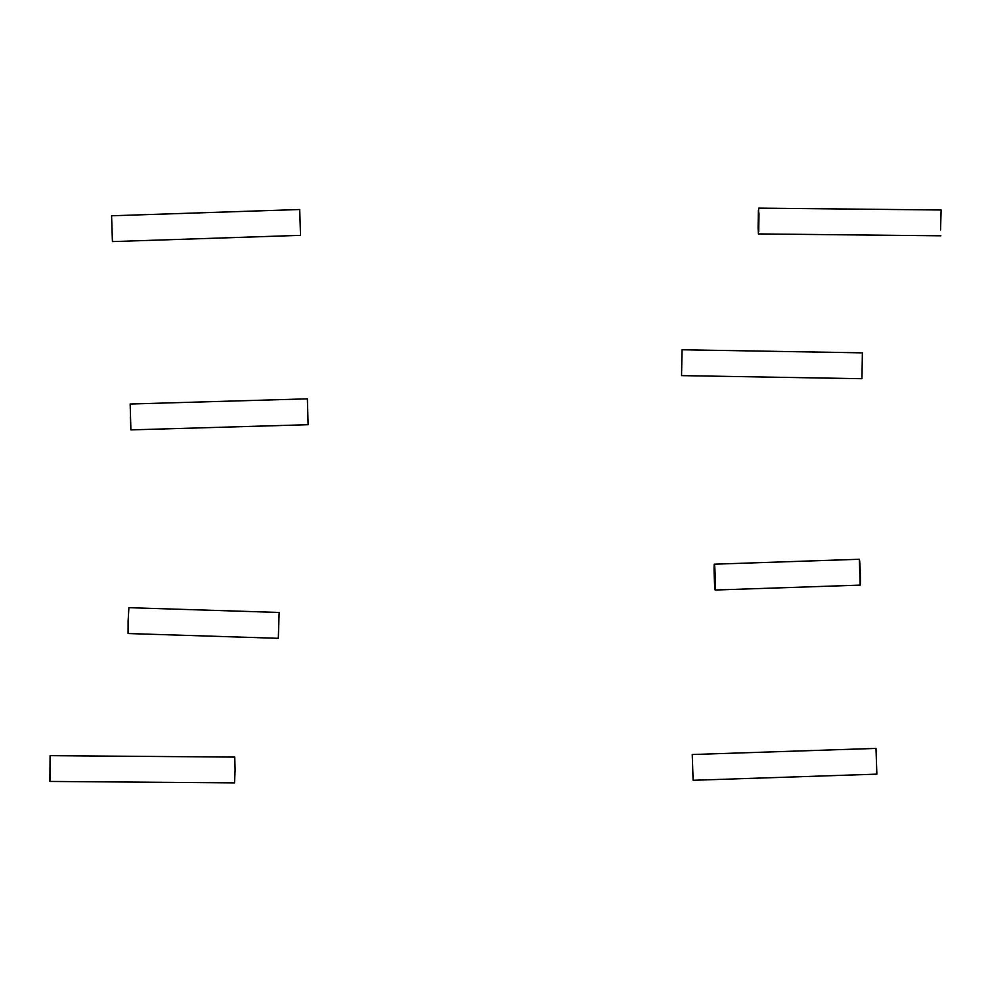 <?xml version="1.0" encoding="UTF-8"?>
<svg xmlns="http://www.w3.org/2000/svg" width="991" height="991" viewBox="0 0 991 991"><rect width="100%" height="100%" fill="white"/><g stroke="black" fill="none" stroke-linecap="round" stroke-linejoin="round"><path stroke-width="1.49" d="M715.192 590.029L715.192 590.029C714.548 590.76 713.619 563.495 714.313 564.189C714.957 563.458 715.886 590.673 715.192 590.029L860.2 585.111L859.321 559.271L860.2 585.111C860.894 585.755 859.965 558.54 859.321 559.271L714.313 564.189M875.994 748.403L876.862 774.12L875.994 748.403L692.263 754.523L693.118 780.289L876.849 774.144L875.994 748.378L876.849 774.144M50.454 768.52L49.897 781.441L50.095 755.65L50.454 768.52M50.095 755.65L234.756 757.099L235.102 769.957L234.557 782.878L49.897 781.441M279.152 612.463L128.904 607.681L128.124 620.564L128.074 633.534L278.322 638.315L279.152 612.463L278.322 638.315M940.546 229.974L941.128 209.993L940.546 229.974M940.868 235.808L758.412 233.926L758.09 228.091L758.672 208.122L941.128 209.993M681.56 375.614L682.006 349.761L681.56 375.614L861.935 378.711L862.381 352.846L682.006 349.761L681.56 375.614L682.006 349.761M307.371 398.84L308.127 424.705L307.371 398.84L130.155 404.018L130.899 429.883L130.341 416.926L130.911 429.883L308.127 424.705M112.417 241.519L111.587 215.778L112.417 241.519M111.587 215.778L299.691 209.522L300.546 235.35L112.441 241.593M758.09 228.091L758.4 210.228L758.995 213.945L758.685 231.807L758.09 228.091M300.521 235.276L299.716 209.596L300.521 235.276"/></g></svg>
